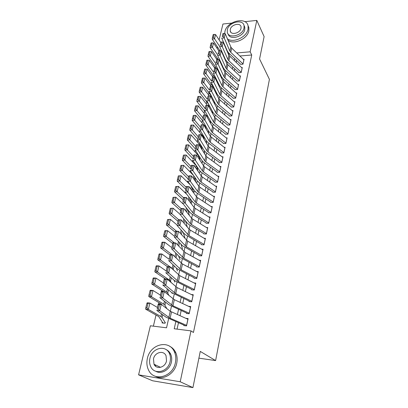 <?xml version="1.0" encoding="UTF-8"?>
<svg xmlns="http://www.w3.org/2000/svg" width="408" height="408" viewBox="0 0 408 408"><rect width="100%" height="100%" fill="white"/><g stroke="black" fill="none" stroke-linecap="round" stroke-linejoin="round"><path stroke-width="0.61" d="M244.836 21.68L256.805 20.4L264.114 36.587L259.575 58.982L269.418 79.356L215.613 360.59L200.267 351.4L192.928 387.6L152.597 380.781L138.582 374.845L150.379 325.778L166.535 327.808L168.667 318.505M217.27 58.074L216.939 59.471M215.24 66.591L214.858 68.197M213.18 75.235L212.772 76.949M211.089 84.002L210.656 85.823M208.972 92.897L208.508 94.834M206.82 101.924L206.331 103.974M204.638 111.083L204.117 113.251M202.419 120.38L201.873 122.67M200.093 130.152L199.594 132.233M197.722 140.102L197.283 141.938M195.31 150.21L194.932 151.796M192.862 160.482L192.545 161.808M190.378 170.916L190.123 171.972M187.848 181.519L187.665 182.299M185.278 192.296L185.161 192.79M164.73 278.516L164.643 278.868M161.879 290.486L161.675 291.327M158.977 302.66L158.656 304.001M156.024 315.037L153.377 326.15M217.092 48.328L217.428 46.92M219.111 39.918L222.936 24.026L231.637 23.093M240.623 64.372L242.995 64.189L244.061 59.252L243.352 59.308M238.813 72.68L241.199 72.512L242.276 67.504L241.556 67.56M236.982 81.105L239.379 80.952L240.47 75.878L239.731 75.924M235.12 89.648L237.532 89.51L238.644 84.364L237.879 84.41M233.233 98.313L235.661 98.19L236.783 92.968L236.002 93.009M231.321 107.1L233.759 106.993L234.901 101.694L234.095 101.735M229.383 116.015L231.836 115.923L232.994 110.548L232.162 110.583M227.414 125.057L229.877 124.981L231.056 119.529L230.199 119.559M225.415 134.232L227.899 134.171L229.092 128.642L228.21 128.663M223.39 143.54L225.884 143.494L227.098 137.884L226.185 137.904M221.335 152.985L223.844 152.959L225.073 147.262L224.13 147.278M219.249 162.568L221.774 162.562L223.018 156.779L222.044 156.789M217.132 172.298L219.672 172.309L220.937 166.444L219.922 166.444M214.98 182.172L217.535 182.203L218.821 176.246L217.765 176.241M212.798 192.199L215.368 192.244L216.674 186.201L215.577 186.186M210.584 202.378L213.17 202.445L214.491 196.309L213.348 196.284M208.335 212.711L210.936 212.803L212.277 206.57L211.084 206.535M206.05 223.212L208.666 223.319L210.028 216.99L208.779 216.944M203.73 233.871L206.361 234.003L207.749 227.572L206.428 227.516M201.374 244.698L204.02 244.856L205.428 238.323L204.041 238.252M198.976 255.704L201.639 255.882L203.072 249.247L201.603 249.155M196.544 266.878L199.226 267.087L200.68 260.34L199.114 260.233M194.07 278.241L196.768 278.47L198.247 271.616L196.579 271.483M191.556 289.782L194.274 290.042L195.774 283.075L193.989 282.917M189.006 301.517L191.734 301.803L193.264 294.719L191.337 294.53M186.41 313.446L189.154 313.757L190.709 306.561L188.613 306.337M162.267 322.045L162.063 322.922L164.735 323.248L164.975 322.213M186.706 222.386L185.941 222.35M189.7 212.068L188.476 212.027M192.591 201.894L190.954 201.853M195.09 191.862L193.392 191.831M197.375 181.973L195.85 181.953M199.624 172.227L198.721 172.222M201.843 162.629L201.501 162.629M175.822 321.601L174.216 328.772L190.995 330.883L193.448 332.479L251.731 55.009L239.879 55.983M236.625 60.455L236.171 62.501M234.773 68.789L234.304 70.926M232.902 77.239L232.407 79.468M230.999 85.808L230.484 88.133M229.077 94.498L228.536 96.92M227.118 103.316L226.562 105.835M225.139 112.256L224.558 114.883M223.125 121.329L222.523 124.058M221.085 130.535L220.458 133.37M219.014 139.878L218.362 142.826M216.913 149.359L216.235 152.419M214.781 158.977L214.072 162.154M212.614 168.744L211.885 172.043M210.416 178.658L209.656 182.08M208.182 188.726L207.397 192.27M205.918 198.946L205.102 202.623M203.618 209.329L202.771 213.139M201.277 219.871L200.404 223.819M198.905 230.581L197.997 234.666M196.493 241.459L195.554 245.692M194.04 252.511L193.071 256.897M191.551 263.746L190.546 268.285M189.021 275.16L187.981 279.857M186.446 286.763L185.37 291.623M183.835 298.559L182.718 303.588M181.172 310.549L180.02 315.751M178.469 322.743L177.057 329.129M183.768 325.574L186.532 325.916L188.114 318.597L185.819 318.327M198.9 358.153L215.613 360.59M192.928 387.6L180.214 381.766L138.582 374.845M256.805 20.4L250.145 51.811L236.706 52.948M251.731 55.009L250.145 51.811M190.995 330.883L180.214 381.766M234.656 58.599L234.197 60.649M232.79 66.948L232.31 69.09M230.892 75.414L230.398 77.648M228.975 84.002L228.454 86.333M227.026 92.713L226.481 95.141M225.048 101.546L224.482 104.076M223.043 110.512L222.457 113.138M221.009 119.605L220.397 122.339M218.948 128.831L218.311 131.672M216.852 138.195L216.189 141.148M214.725 147.696L214.037 150.766M212.568 157.345L211.854 160.528M210.375 167.132L209.636 170.437M208.151 177.077L207.386 180.504M205.897 187.17L205.102 190.725M203.602 197.416L202.776 201.103M201.277 207.825L200.42 211.645M198.91 218.397L198.023 222.36M196.508 229.138L195.59 233.238M194.065 240.052L193.117 244.3M191.587 251.139L190.602 255.536M189.067 262.405L188.047 266.96M186.502 273.855L185.451 278.572M183.901 285.498L182.809 290.374M181.254 297.33L180.122 302.379M178.561 309.366L177.393 314.583M229.327 53.57L228.2 53.667M170.315 311.309L171.498 306.158M173.14 298.982L174.277 294.015M175.914 286.865L177.011 282.076M178.648 274.946L179.704 270.336M181.331 263.226L182.345 258.789M183.972 251.7L184.951 247.427M186.568 240.363L187.512 236.247M189.123 229.209L190.031 225.252M191.638 218.234L192.51 214.424M194.111 207.432L194.953 203.77M196.549 196.804L197.355 193.285M198.946 186.339L199.721 182.963M201.302 176.042L202.047 172.798M203.628 165.898L204.342 162.787M205.918 155.912L206.601 152.929M208.167 146.079L208.825 143.218M210.385 136.394L211.013 133.656M212.573 126.852L213.175 124.231M214.725 117.453L215.302 114.949M216.847 108.191L217.398 105.799M218.938 99.067L219.463 96.783M220.998 90.076L221.498 87.898M223.028 81.218L223.502 79.137M225.027 72.481L225.481 70.502M227.001 63.872L227.434 61.99M228.944 55.381L229.357 53.596M186.65 325.38L170.105 318.204L159.727 310.763L156.743 310.371L165.934 317.123L183.875 325.079M184.544 325.385L185.079 325.737M157.228 309.05L158.273 303.95L161.247 304.332L159.727 310.763L158.421 309.208L159.492 304.694L158.304 304.541L157.228 309.05L158.421 309.208M187.966 319.28L170.264 311.273L161.247 304.332L159.492 304.694M158.273 303.95L158.304 304.541M146.916 303.333L145.819 307.795L146.906 307.892L148.007 303.43L146.916 303.333L147.206 302.818L149.92 303.052L157.437 307.459M148.007 303.43L149.92 303.052L148.359 309.427L160.869 316.531L162.042 317.47L165.439 322.973M146.906 307.892L148.359 309.427L145.641 309.172L145.819 307.795M163.445 323.09L162.501 322.417L158.993 316.894L158.202 316.266L145.641 309.172M147.39 358.403C146.431 362.661 146.834 366.578 148.594 370.153C153.938 382.133 172.87 377.023 175.394 362.661C176.195 358.775 175.874 355.19 174.425 351.905C169.3 339.242 150.205 344.031 147.39 358.403M155.382 376.283C163.18 380.761 174.767 373.769 176.72 363.339C177.516 359.468 177.189 355.898 175.746 352.629C174.384 349.712 172.36 347.601 169.682 346.295M166.092 349.59C168.121 350.503 169.651 352.043 170.682 354.21C171.753 356.602 171.992 359.219 171.401 362.054C169.942 369.694 161.359 374.717 155.739 371.249M149.935 358.351C149.257 361.391 149.532 364.186 150.771 366.741C154.596 375.462 168.29 371.8 170.156 361.417C170.753 358.571 170.513 355.949 169.442 353.547C165.725 344.474 151.949 347.968 149.935 358.351M166.515 360.866L166.041 355.735C163.634 349.926 154.765 352.201 153.484 358.892L154.005 364.237C156.463 369.898 165.296 367.557 166.515 360.866M155.117 364.762L155.734 366.364M227.384 38.775C233.096 43.437 246.718 37.184 248.044 29.203L248.095 26.005C246.611 16.228 226.797 21.129 224.925 31.544L224.691 33.614M227.98 40.193C233.509 45.176 247.498 38.974 248.834 30.85L248.88 27.662L247.952 25.439M244.004 25.434L244.795 27.198L244.759 29.534C243.535 36.924 229.612 40.606 228.154 34.017M227.333 29.718L227.292 32.232C228.368 39.137 242.75 35.593 244.02 28.009L244.061 25.668C242.989 18.646 228.674 22.195 227.333 29.718M241.021 28.315L241.046 26.79C240.358 22.277 231.127 24.562 230.27 29.417L230.245 31.018C230.933 35.481 240.195 33.196 241.021 28.315M189.266 313.237L172.936 305.801L162.756 297.952L159.793 297.59L168.805 304.715L186.512 312.972M187.17 313.288L187.583 313.579M160.283 296.249L161.298 291.281L164.251 291.628L162.756 297.952L161.466 296.392L162.522 291.96L161.339 291.822L160.283 296.249L161.466 296.392M190.561 307.244L174.333 299.676L164.251 291.628L162.522 291.96M161.298 291.281L161.339 291.822M191.842 301.298L175.715 293.607L165.735 285.365L162.792 285.029L171.625 292.516L189.103 301.063M189.756 301.395L190.072 301.629M163.282 283.667L164.271 278.827L167.204 279.154L165.735 285.365L164.46 283.805L165.495 279.449L164.317 279.317L163.282 283.667L164.46 283.805M193.117 295.402L177.092 287.584L167.204 279.154L165.495 279.449M164.271 278.827L164.317 279.317M194.376 289.553L178.454 281.617L168.657 272.993L165.735 272.682L174.4 280.52L191.653 289.349M166.229 271.31L167.188 266.592L170.1 266.888L168.657 272.993L167.397 271.432L168.417 267.153L167.249 267.036L166.229 271.31L167.397 271.432M195.631 283.754L179.8 275.696L170.1 266.888L168.417 267.153M167.188 266.592L167.249 267.036M196.87 277.996L181.142 269.826L171.533 260.839L168.631 260.554L177.123 268.729L194.162 277.822M169.126 259.167L170.059 254.566L172.951 254.837L171.533 260.839L170.289 259.279L171.289 255.071L170.126 254.964L169.126 259.167L170.289 259.279M198.099 272.289L182.473 264.002L172.951 254.837L171.289 255.071M170.059 254.566L170.126 254.964M150.027 290.736L148.946 295.122L150.027 295.203L151.103 290.817L150.027 290.736L150.302 290.267L152.995 290.47L160.395 295.081M151.103 290.817L152.995 290.47L151.465 296.733L163.771 304.174L164.919 305.169L166.841 308.637M150.027 295.203L151.465 296.733L148.762 296.514L148.946 295.122M162.114 304.995L161.119 303.945L148.762 296.514M153.076 278.358L152.016 282.662L153.092 282.739L154.153 278.424L153.076 278.358L153.337 277.94L156.019 278.108L163.297 282.907M171.783 292.643L172.222 293.566M154.153 278.424L156.019 278.108L154.515 284.259L166.622 292.026L167.744 293.072L168.983 295.545M153.092 282.739L154.515 284.259L151.827 284.075L152.016 282.662M163.542 291.547L151.827 284.075M156.075 266.189L155.035 270.422L156.106 270.484L157.146 266.245L156.075 266.189L156.325 265.817L158.993 265.955L166.153 270.943M174.007 280.168L174.859 282.132M157.146 266.245L158.993 265.955L157.514 272.003L169.427 280.082L170.524 281.178L171.222 282.708M156.106 270.484L157.514 272.003L154.841 271.85L155.035 270.422M165.373 278.95L154.841 271.85M159.028 254.23L157.998 258.392L159.064 258.442L160.089 254.276L159.028 254.23L159.263 253.904L161.915 254.011L168.958 259.177M176.276 267.913L177.454 270.881M160.089 254.276L161.915 254.011L160.461 259.957L172.181 268.337L173.522 270.116M159.064 258.442L160.461 259.957L157.799 259.835L157.998 258.392M167.336 266.608L157.799 259.835M199.323 266.628L183.789 258.228L174.359 248.89L171.477 248.63L179.806 257.127L196.631 266.48M171.972 247.228L172.88 242.745L175.751 242.995L174.359 248.89L173.125 247.33L174.109 243.199L172.956 243.097L171.972 247.228L173.125 247.33M200.532 261.013L185.094 252.501L175.751 242.995L174.109 243.199M172.88 242.745L172.956 243.097M161.925 242.474L160.915 246.565L161.976 246.6L162.981 242.505L161.925 242.474L162.149 242.189L164.786 242.265L171.722 247.605M178.582 255.877L180.01 259.804M174.889 256.78L175.807 257.698M162.981 242.505L164.786 242.265L163.358 248.115L172.212 254.77M161.976 246.6L163.358 248.115L160.711 248.023L160.915 246.565M169.973 254.934L160.711 248.023M201.736 255.439L186.39 246.82L177.138 237.145L174.272 236.905L182.442 245.713L199.058 255.321M174.772 235.493L175.654 231.122L178.51 231.346L177.138 237.145L175.919 235.584L176.883 231.52L175.741 231.428L174.772 235.493L175.919 235.584M202.929 249.915L187.675 241.189L178.51 231.346L176.883 231.52M175.654 231.122L175.741 231.428M164.776 230.913L163.781 234.937L164.837 234.962L165.826 230.933L164.776 230.913L164.99 230.673L167.611 230.719L174.435 236.222M180.902 244.055L182.524 248.9M165.826 230.933L167.611 230.719L166.204 236.467L174.328 242.867M164.837 234.962L166.204 236.467L163.577 236.405L163.781 234.937M172.691 243.54L163.577 236.405M204.112 244.428L188.95 235.6L179.867 225.593L177.026 225.384L185.038 234.488L201.45 244.336M177.526 223.951L178.383 219.693L181.218 219.892L179.867 225.593L178.663 224.038L179.612 220.04L178.475 219.958L177.526 223.951L178.663 224.038M205.285 238.991L190.215 230.056L189.077 229.158L181.218 219.892L179.612 220.04M178.383 219.693L178.475 219.958M167.581 219.545L166.602 223.502L167.647 223.518L168.621 219.555L167.581 219.545L170.386 219.366L177.108 225.027M183.233 232.438L184.997 238.165M168.621 219.555L170.386 219.366L169.004 225.017L176.486 231.188M167.647 223.518L169.004 225.017L166.393 224.986L166.602 223.502M175.364 232.331L166.393 224.986M206.448 233.59L191.469 224.558L190.342 223.645L182.554 214.241L179.729 214.047L187.593 223.446L189.292 224.808L203.806 233.524M180.229 212.604L181.065 208.452L183.881 208.631L182.554 214.241L181.361 212.68L182.294 208.753L181.167 208.677L180.229 212.604L181.361 212.68M207.606 228.235L192.714 219.101L191.592 218.178L183.881 208.631L182.294 208.753M170.335 208.366L169.376 212.257L170.416 212.257L171.375 208.366L170.335 208.366L173.119 208.197L179.734 214.011M185.564 221.019L187.272 227.032M171.375 208.366L173.119 208.197L171.758 213.756L178.679 219.713M170.416 212.257L171.758 213.756L169.162 213.751L169.376 212.257M177.995 221.304L169.162 213.751M208.753 222.921L193.948 213.69L192.836 212.757L185.196 203.072L182.386 202.898L190.108 212.578L191.78 213.976L206.122 222.875M182.891 201.445L183.702 197.395L186.497 197.554L185.196 203.072L184.013 201.511L184.931 197.651L183.814 197.584L182.891 201.445L184.013 201.511M209.891 217.648L195.172 208.325L194.07 207.376L186.497 197.554L184.931 197.651M173.048 197.37L172.105 201.195L173.14 201.19L174.078 197.355L173.048 197.37L175.807 197.212L183.371 204.138M187.884 209.794L189.373 215.429M174.078 197.355L175.807 197.212L174.466 202.679L181.035 208.57M173.14 201.19L174.466 202.679L171.885 202.7L172.105 201.195M180.586 210.451L171.885 202.7M186.16 222.36L185.66 221.136M211.018 212.415L196.391 202.995L195.289 202.042L187.792 192.086L185.002 191.939L192.576 201.878L194.228 203.311L208.401 212.395M185.507 190.47L186.298 186.522L189.077 186.66L187.792 192.086L186.624 190.531L187.527 186.726L186.415 186.67L185.507 190.47L186.624 190.531M212.14 207.223L197.594 197.712L196.503 196.748L189.077 186.66L187.527 186.726M175.715 186.548L174.787 190.317L175.817 190.296L176.74 186.527L175.715 186.548L178.449 186.405L186.946 194.489M190.199 198.757L191.49 204.031M176.74 186.527L178.449 186.405L177.133 191.786L183.6 197.819M175.817 190.296L177.133 191.786L174.563 191.831L174.787 190.317M183.136 199.772L174.563 191.831M213.251 202.072L198.793 192.474L197.707 191.495L190.347 181.279L187.578 181.152L195.014 191.352L196.641 192.816L210.65 202.077M188.083 179.673L188.848 175.822L191.612 175.94L190.347 181.279L189.195 179.724L190.082 175.986L188.975 175.935L188.083 179.673L189.195 179.724M214.353 196.962L199.976 187.272L198.9 186.283L191.612 175.94L190.082 175.986M178.342 175.904L177.429 179.607L178.449 179.581L179.362 175.868L178.342 175.904L181.05 175.766L190.342 184.946M192.499 187.904L193.616 192.826M179.362 175.868L181.05 175.766L179.755 181.065L186.124 187.241M178.449 179.581L179.755 181.065L177.2 181.132L177.429 179.607M185.645 189.261L177.2 181.132M215.444 191.888L201.154 182.111L200.088 181.111L192.862 170.646L190.113 170.539L197.406 180.989L199.012 182.483L212.864 191.913M190.618 169.05L191.362 165.296L194.106 165.393L192.862 170.646L191.719 169.091L192.596 165.413L191.495 165.373L190.618 169.05L191.719 169.091M216.531 186.849L202.322 176.99L201.261 175.981L194.106 165.393L192.596 165.413M180.928 165.429L180.025 169.075L181.045 169.034L181.937 165.383L180.928 165.429L183.61 165.306L193.586 175.516M194.779 177.22L195.748 181.81M181.937 165.383L183.61 165.306L182.335 170.513L188.608 176.827M181.045 169.034L182.335 170.513L179.795 170.61L180.025 169.075M188.114 178.908L179.795 170.61M184.477 155.066L183.467 155.117L182.58 158.707L183.595 158.656L184.477 155.066L186.124 155.004L196.268 165.745L197.156 167.28L197.88 170.977M197.865 181.535L197.957 181.978M186.124 155.004L184.87 160.135L191.056 166.571M183.595 158.656L184.87 160.135L182.345 160.252L182.58 158.707M190.541 168.723L182.345 160.252M186.971 144.906L185.971 144.968L185.099 148.502L186.104 148.446L186.971 144.906L188.608 144.865L198.599 155.81L199.471 157.381L200.007 160.324M199.971 171.064L200.195 172.252M188.608 144.865L187.369 149.915L193.463 156.478M186.104 148.446L187.369 149.915L184.86 150.052L185.099 148.502M192.938 158.692L184.86 150.052M217.612 181.851L203.48 171.911L202.429 170.891L195.335 160.181L192.601 160.094L199.767 170.784L201.353 172.309L215.041 181.902M193.111 158.595L193.836 154.933L196.559 155.014L195.335 160.181L194.208 158.63L195.065 155.009L193.973 154.979L193.111 158.595L194.208 158.63M218.683 176.894L204.632 166.867L203.587 165.837L196.559 155.014L195.065 155.009M219.744 171.972L205.775 161.864L204.734 160.823L197.773 149.884L195.055 149.812L202.088 160.737L203.653 162.292L217.189 172.038M195.565 148.308L196.268 144.738L198.976 144.799L197.773 149.884L196.651 148.339L197.498 144.774L196.411 144.748L195.565 148.308L196.651 148.339M220.794 167.086L206.907 156.896L205.877 155.851L198.976 144.799L197.498 144.774M221.845 162.236L208.029 151.97L207.004 150.914L200.17 139.75L197.467 139.699L204.377 150.843L205.918 152.424L219.3 162.323M222.88 157.422L209.146 147.084L208.131 146.013L201.353 134.742L200.17 139.75L199.058 138.205L199.894 134.696L198.813 134.676L197.977 138.184L199.058 138.205M197.977 138.184L198.813 134.676M201.353 134.742L199.894 134.696M189.429 134.91L188.435 134.977L187.578 138.455L188.578 138.394L189.429 134.91L191.046 134.885L200.894 146.028L201.751 147.625L202.128 149.848M202.062 160.691L202.409 162.67M191.046 134.885L189.832 139.857L195.835 146.543M188.578 138.394L189.832 139.857L187.333 140.015L187.578 138.455M195.294 148.813L187.333 140.015M198.563 155.774L198.436 155.06M223.91 152.643L210.253 142.229L209.243 141.153L202.526 129.775L199.844 129.739L206.632 141.102L208.151 142.708L221.386 152.75M224.936 147.9L210.35 136.328L203.694 124.843L202.526 129.775L201.43 128.229L202.251 124.777L201.18 124.766L200.354 128.219L201.43 128.229M200.354 128.219L201.18 124.766M194.234 115.372L193.249 115.459L192.418 118.83L193.402 118.748L194.234 115.372L195.815 115.388L203.684 124.843L202.251 124.777M191.852 125.067L190.857 125.144L190.016 128.566L191.01 128.494L191.852 125.067L193.448 125.062L203.159 136.389L203.995 138.021L204.24 139.541M204.133 150.445L204.587 153.224M193.448 125.062L192.255 129.953L198.171 136.756M191.01 128.494L192.255 129.953L189.771 130.137L190.016 128.566M197.615 139.082L189.771 130.137M200.761 145.875L200.558 144.682M225.95 143.193L212.441 132.631L211.446 131.539L204.852 119.952L202.184 119.937L208.85 131.504L210.35 133.136L223.436 143.32M226.96 138.516L212.537 126.786L205.999 115.097L204.852 119.952L203.765 118.412L204.571 115.01L203.505 115.005L202.694 118.407L203.765 118.412M202.694 118.407L203.505 115.005M205.999 115.097L204.571 115.01M203.72 124.894L205.387 126.898L206.336 129.402M206.188 140.362L206.688 143.616M195.815 115.388L194.636 120.207L200.471 127.118M193.402 118.748L194.636 120.207L192.168 120.406L192.418 118.83M199.905 129.499L192.168 120.406M202.934 136.129L202.669 134.467M227.96 133.875L214.598 123.18L213.614 122.069L207.136 110.282L204.49 110.282L211.033 122.048L212.517 123.706L225.461 134.023M228.954 129.27L214.69 117.387L208.269 105.504L207.136 110.282L206.06 108.742L206.856 105.397L205.8 105.397L205 108.742L206.06 108.742M205 108.742L205.8 105.397M208.269 105.504L206.856 105.397M196.579 105.825L195.6 105.922L194.779 109.242L195.764 109.15L196.579 105.825L198.145 105.856L205.591 115.071M206.871 116.663L208.417 119.422M208.238 130.443L208.661 133.416M198.145 105.856L196.988 110.604L202.735 117.621M195.764 109.15L196.988 110.604L194.529 110.823L194.779 109.242M202.49 120.467L194.529 110.823M205.081 126.531L204.765 124.414M229.939 124.695L216.725 113.863L215.756 112.741L209.391 100.761L206.759 100.771L213.185 112.73L214.649 114.418L227.455 124.863M230.918 120.156L216.811 108.125L210.502 96.053L209.391 100.761L208.325 99.221L209.105 95.926L208.054 95.931L207.269 99.231L208.325 99.221M207.269 99.231L208.054 95.931M210.502 96.053L209.105 95.926M198.89 96.426L197.916 96.528L197.11 99.797L198.089 99.7L198.89 96.426L200.44 96.472L207.483 105.442M209.921 108.559L210.37 109.395M210.268 120.671L210.625 123.374M200.44 96.472L199.298 101.148L204.969 108.268M198.089 99.7L199.298 101.148L196.855 101.388L197.11 99.797M205.617 112.302L196.855 101.388M207.208 117.076L206.851 114.526M231.892 115.648L218.821 104.688L217.862 103.545L211.609 91.382L208.993 91.407L215.312 103.556L216.755 105.264L229.424 115.831M232.856 111.175L218.902 99.001L212.706 86.746L211.609 91.382L210.554 89.847L211.324 86.598L210.278 86.613L209.503 89.857L210.554 89.847M209.503 89.857L210.278 86.613M212.706 86.746L211.324 86.598M201.169 87.169L200.195 87.276L199.405 90.494L200.374 90.392L201.169 87.169L202.7 87.23L209.36 95.946M212.282 111.052L212.583 113.495M202.7 87.23L201.578 91.836L207.167 99.052M200.374 90.392L201.578 91.836L199.145 92.091L199.405 90.494M209.243 107.309L208.432 103.994L199.145 92.091M233.815 106.728L220.881 95.645L219.938 94.488L213.792 82.141L211.191 82.187L217.403 94.508L218.826 96.242L231.356 106.932M234.768 102.316L220.963 90.01L214.873 77.576L213.792 82.141L212.746 80.611L213.506 77.413L212.466 77.433L211.706 80.631L212.746 80.611M211.706 80.631L212.466 77.433M207.794 60.2L206.841 60.333L206.081 63.413L207.04 63.286L207.794 60.2L209.284 60.313L208.208 64.714L205.821 65.025L214.858 77.576L213.506 77.413M203.408 78.045L202.445 78.157L201.664 81.335L202.628 81.223L203.408 78.045L204.928 78.122L211.232 86.598M214.282 101.582L214.531 103.77M204.928 78.122L203.821 82.661L209.335 89.974M202.628 81.223L203.821 82.661L201.404 82.936L201.664 81.335M211.242 97.461L210.564 94.998L201.404 82.936M235.712 97.935L222.916 86.731L221.983 85.558L215.944 73.042L213.359 73.103L219.463 85.598L220.866 87.348L233.269 98.155M236.65 93.585L222.992 81.146L217.01 68.544L215.944 73.042L214.909 71.512L215.659 68.36L214.623 68.391L213.874 71.538L214.909 71.512M213.874 71.538L214.623 68.391M217.01 68.544L215.659 68.36M205.622 69.059L204.658 69.181L203.888 72.308L204.852 72.191L205.622 69.059L207.121 69.151L213.114 77.418M216.266 92.254L216.47 94.192M207.121 69.151L206.03 73.618L211.466 81.029M204.852 72.191L206.03 73.618L203.628 73.914L203.888 72.308M213.221 87.771L212.665 86.129L203.628 73.914M237.584 89.265L224.92 77.943L223.997 76.76L218.066 64.076L215.495 64.153L221.493 76.811L222.88 78.581L235.151 89.5M238.507 84.976L224.997 72.41L219.111 59.645L218.066 64.076L217.041 62.552L217.775 59.446L216.75 59.476L216.011 62.582L217.041 62.552M216.011 62.582L216.75 59.476M219.111 59.645L217.775 59.446M239.43 80.718L226.894 69.284L225.986 68.085L220.152 55.243L217.602 55.33L223.492 68.151L224.864 69.941L237.012 80.968M240.343 76.49L226.965 63.796L221.187 50.878L220.152 55.243L219.137 53.723L219.866 50.663L218.841 50.699L218.112 53.759L219.137 53.723M218.112 53.759L218.841 50.699M221.187 50.878L219.866 50.663M241.245 72.287L228.842 60.746L227.945 59.537L222.212 46.543L219.672 46.64L225.466 59.614L226.822 61.424L238.843 72.553M242.148 68.116L228.914 55.309L223.232 42.233L222.212 46.543L221.202 45.023L221.921 42.004L220.906 42.05L220.187 45.064L221.202 45.023M220.187 45.064L220.906 42.05M223.232 42.233L221.921 42.004M209.284 60.313L214.985 68.381M218.224 83.069L218.392 84.767M207.04 63.286L213.573 72.211M205.821 65.025L206.081 63.413M209.941 51.474L208.993 51.612L208.243 54.647L209.192 54.514L209.941 51.474L211.415 51.597L216.847 59.476M221.83 77.398L221.896 78.157M220.167 74.016L220.305 75.48M211.415 51.597L210.355 55.937L215.643 63.52M209.192 54.514L210.355 55.937L207.978 56.268L208.243 54.647M216.571 68.483L207.978 56.268M212.053 42.876L211.109 43.018L210.375 46.012L211.319 45.875L212.053 42.876L213.517 43.013L218.759 50.806M223.686 68.524L223.793 69.799M222.095 65.102L222.197 66.341M213.517 43.013L212.471 47.292L217.688 54.953M211.319 45.875L212.471 47.292L210.105 47.634L210.375 46.012M218.265 59.517L210.105 47.634M243.041 63.974L230.765 52.331L229.877 51.107L224.242 37.964L221.717 38.072L227.414 51.194L228.75 53.025L240.649 64.255M243.928 59.859L231.713 48.164L230.831 46.935L225.247 33.721L224.242 37.964L223.242 36.445L223.951 33.471L222.941 33.522L222.233 36.49L223.242 36.445M222.233 36.49L222.941 33.522M225.247 33.721L223.951 33.471M214.139 34.4L213.2 34.547L212.471 37.5L213.415 37.352L214.139 34.4L215.587 34.553L220.703 42.335M225.527 59.741L225.604 60.746M223.997 56.319L224.079 57.334M215.587 34.553L214.552 38.765L219.703 46.512M213.415 37.352L214.552 38.765L212.201 39.122L212.471 37.5M219.948 50.674L212.201 39.122M170.105 318.204L171.523 311.977M168.83 317.516L170.264 311.273M186.589 325.349L187.904 319.255M161.497 313.864L160.869 316.531M162.68 314.736L162.042 317.47M172.936 305.801L174.333 299.676M171.681 305.082L173.089 298.942M189.21 313.211L190.505 307.214M175.715 293.607L177.092 287.584M174.481 292.857L175.863 286.819M191.786 301.272L193.061 295.372M178.454 281.617L179.8 275.696M177.235 280.837L178.597 274.9M194.32 289.522L195.57 283.723M181.142 269.826L182.473 264.002M179.943 269.015L181.285 263.18M196.814 277.97L198.043 272.258M164.45 301.272L163.771 304.174M165.612 302.19L164.919 305.169M167.356 288.9L166.622 292.026M168.494 289.864L167.744 293.072M170.213 276.736L169.427 280.082M171.329 277.746L170.524 281.178M173.018 264.777L172.181 268.337M174.114 265.832L173.262 269.484M183.789 258.228L185.094 252.501M182.611 257.392L183.921 251.654M199.267 266.597L200.481 260.982M175.777 253.016L174.894 256.785M176.853 254.113L175.976 257.866M186.39 246.82L187.675 241.189M185.227 245.958L186.522 240.312M201.679 255.408L202.873 249.88M178.495 241.454L177.659 245.009M179.546 242.592L178.719 246.136M188.95 235.6L190.215 230.056M187.808 234.712L189.077 229.158M204.056 244.397L205.229 238.955M181.162 230.087L180.377 233.437M182.197 231.26L181.417 234.6M191.469 224.558L192.714 219.101M190.342 223.645L191.592 218.178M206.397 233.56L207.55 228.205M183.789 218.902L183.049 222.054M184.804 220.111L184.069 223.252M193.948 213.69L195.172 208.325M192.836 212.757L194.07 207.376M208.697 222.89L209.834 217.617M186.374 207.896L185.676 210.854M187.369 209.146L186.675 212.094M196.391 202.995L197.594 197.712M195.289 202.042L196.503 196.748M210.967 212.384L212.084 207.193M188.914 197.069L188.261 199.844M189.893 198.354L189.246 201.119M198.793 192.474L199.976 187.272M197.707 191.495L198.9 186.283M213.195 202.036L214.302 196.926M191.413 186.415L190.806 189.011M192.372 187.731L191.77 190.317M201.154 182.111L202.322 176.99M200.088 181.111L201.261 175.981M215.393 191.852L216.48 186.813M193.876 175.93L193.31 178.347M194.805 177.332L194.254 179.688M196.268 165.745L195.774 167.856M197.156 167.28L196.702 169.233M198.599 155.81L198.196 157.534M199.471 157.381L199.109 158.936M203.48 171.911L204.632 166.867M202.429 170.891L203.587 165.837M217.561 181.815L218.632 176.858M205.775 161.864L206.907 156.896M204.734 160.823L205.877 155.851M219.693 171.931L220.748 167.045M208.029 151.97L209.146 147.084M207.004 150.914L208.131 146.013M221.794 162.195L222.834 157.381M200.894 146.028L200.583 147.37M201.751 147.625L201.476 148.803M210.253 142.229L211.354 137.414M209.243 141.153L210.35 136.328M223.864 152.602L224.885 147.859M203.159 136.389L202.929 137.369M203.995 138.021L203.806 138.827M212.441 132.631L213.527 127.888M211.446 131.539L212.537 126.786M225.904 143.152L226.909 138.48M205.387 126.898L205.244 127.515M206.208 128.556L206.106 129.005M214.598 123.18L215.664 118.504M213.614 122.069L214.69 117.387M227.914 133.839L228.908 129.229M207.585 117.545L207.519 117.82M216.725 113.863L217.775 109.257M215.756 112.741L216.811 108.125M229.893 124.659L230.872 120.115M218.821 104.688L219.856 100.149M217.862 103.545L218.902 99.001M231.846 115.612L232.81 111.134M220.881 95.645L221.901 91.173M219.938 94.488L220.963 90.01M233.769 106.692L234.722 102.275M222.916 86.731L223.921 82.324M221.983 85.558L222.992 81.146M235.666 97.894L236.604 93.544M224.92 77.943L225.91 73.598M223.997 76.76L224.997 72.41M237.538 89.224L238.466 84.935M226.894 69.284L227.873 64.999M225.986 68.085L226.965 63.796M239.384 80.677L240.297 76.449M228.842 60.746L229.806 56.523M227.945 59.537L228.914 55.309M241.204 72.247L242.102 68.075M230.765 52.331L231.713 48.164M229.877 51.107L230.831 46.935M242.995 63.928L243.882 59.818M160.533 367.343L154.005 364.237M170.682 354.21L169.442 353.547M174.425 351.905L175.746 352.629M230.908 32.309L230.245 31.018M244.795 27.198L244.061 25.668M248.095 26.005L248.88 27.662"/></g></svg>
